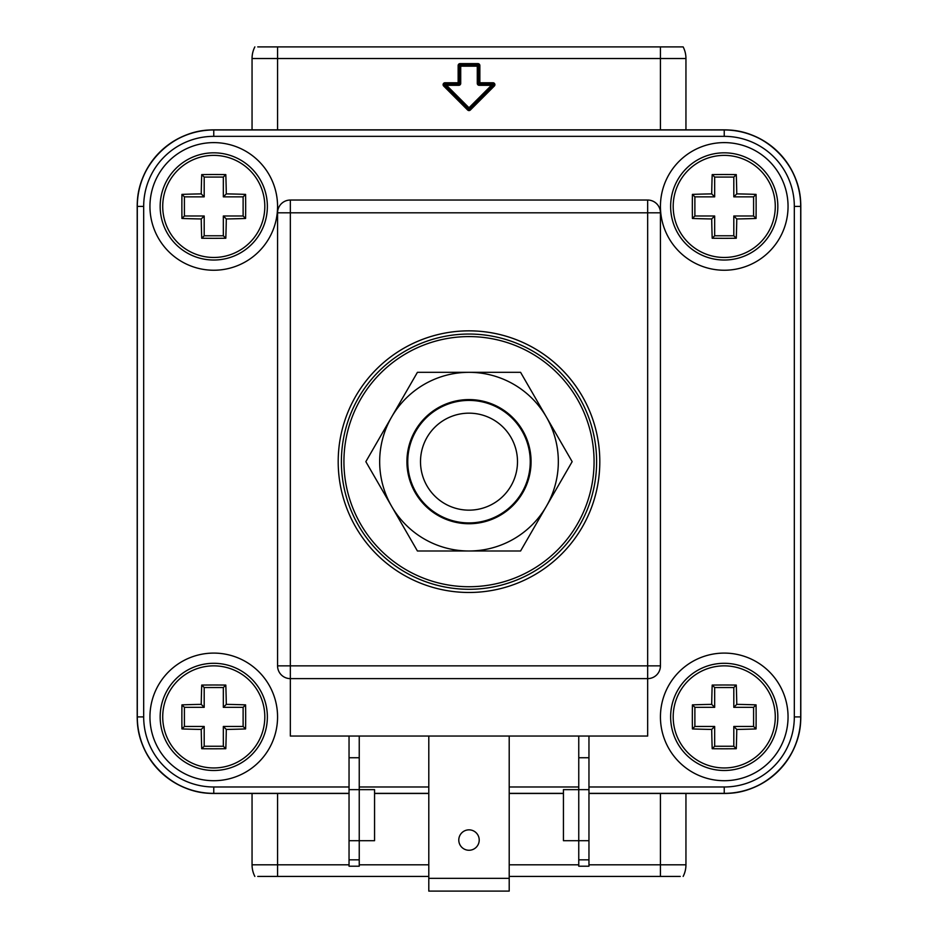 <?xml version="1.0" encoding="UTF-8"?>
<svg xmlns="http://www.w3.org/2000/svg" width="938" height="938" viewBox="0 0 938 938"><rect width="100%" height="100%" fill="white"/><g stroke="black" fill="none" stroke-linecap="round" stroke-linejoin="round"><path stroke-width="1.41" d="M676.943 876.42L668.079 876.42M653.892 876.42L637.371 876.42M300.617 876.42L284.097 876.42M269.921 876.42L261.057 876.42M680.249 876.42L509.205 876.42M428.795 876.42L257.751 876.42M277.566 793.466L277.566 864.813L252.052 864.813A25.525 25.525 0 0 0 254.843 876.42L254.843 876.42A25.525 25.525 0 0 1 252.052 864.813L252.052 793.466M660.434 876.42L660.434 864.813L685.948 864.813A25.525 25.525 0 0 1 683.157 876.42A25.525 25.525 0 0 0 685.948 864.813L685.948 793.466L724.242 793.466L588.958 793.466M349.042 864.813L277.566 864.813L277.566 876.42M563.433 793.466L509.205 793.466M428.795 793.466L374.567 793.466M349.042 793.466L213.758 793.466A76.576 76.576 0 0 1 137.194 716.902L137.194 206.419A76.576 76.576 0 0 1 213.758 129.854L724.242 129.854A76.576 76.576 0 0 1 800.806 206.419L800.806 716.902A76.576 76.576 0 0 1 724.242 793.466L588.958 793.36L724.242 793.36L724.242 786.982A70.08 70.08 0 0 0 794.322 716.902L794.322 206.419A70.08 70.08 0 0 0 724.242 136.35L213.758 136.35A70.08 70.08 0 0 0 143.678 206.419L143.678 716.902A70.08 70.08 0 0 0 213.758 786.982L349.042 786.982M660.434 129.854L660.434 46.9L277.566 46.9L277.566 58.519L252.052 58.519L252.052 129.854L213.758 129.854L213.758 136.35M277.566 46.9L257.751 46.9M261.022 46.9L269.874 46.9M284.038 46.9L300.57 46.9M637.441 46.9L653.962 46.9M668.137 46.9L676.978 46.9M660.434 46.9L683.157 46.9A25.525 25.525 180 0 1 685.948 58.519A25.525 25.525 0 0 0 683.157 46.9L680.249 46.9M252.052 58.519A25.525 25.525 180 0 1 254.843 46.9A25.525 25.525 0 0 0 252.052 58.519M277.566 129.854L277.566 58.519L685.948 58.519L685.948 129.854M492.978 82.767L492.978 84.045A0.633 0.633 0 0 1 493.435 85.124L494.338 86.026A1.911 1.911 0 0 0 492.978 82.767L479.846 82.767L479.212 84.045L492.978 84.045A0.633 0.633 0 0 1 493.435 85.124L469.446 109.113A0.633 0.633 0 0 1 468.554 109.113L444.565 85.124A0.633 0.633 0 0 1 445.022 84.045L458.788 84.045L458.154 82.767L459.432 83.4L459.432 65.531A0.633 0.633 0 0 1 460.066 64.898L477.934 64.898A0.633 0.633 0 0 1 478.568 65.531L478.568 83.4L479.846 82.767L479.846 65.531A1.911 1.911 0 0 0 477.934 63.62L460.066 63.62A1.911 1.911 0 0 0 458.154 65.531L458.154 82.767L445.022 82.767A1.911 1.911 0 0 0 443.662 86.026L444.565 85.124L446.558 85.311L445.022 84.045L458.788 84.045A0.633 0.633 0 0 0 459.432 83.4L459.432 65.531L460.71 66.176L460.066 64.898L477.934 64.898L477.29 66.176L478.568 65.531L478.568 83.4A0.633 0.633 0 0 0 479.212 84.045L492.978 84.045L491.442 85.311L493.435 85.124L469.446 109.113L469 107.764L468.554 109.113L444.565 85.135L445.022 82.767M467.652 110.016L468.554 109.113A0.633 0.633 0 0 0 469.446 109.113L470.348 110.016A1.911 1.911 0 0 1 467.652 110.016L443.662 86.026M479.846 65.531L478.568 65.531A0.633 0.633 0 0 0 477.934 64.898L477.934 63.62M788.049 716.902A63.807 63.807 0 0 1 724.242 780.709A63.807 63.807 0 0 1 660.434 716.902A63.807 63.807 0 0 1 724.242 653.094A63.807 63.807 0 0 1 788.049 716.902M213.758 780.709A63.807 63.807 0 0 1 149.951 716.902A63.807 63.807 0 0 1 213.758 653.094A63.807 63.807 0 0 1 277.566 716.902A63.807 63.807 0 0 1 213.758 780.709M277.566 206.419A63.807 63.807 0 0 1 213.758 270.238A63.807 63.807 0 0 1 149.951 206.419A63.807 63.807 0 0 1 213.758 142.611A63.807 63.807 0 0 1 277.566 206.419M724.242 142.611A63.807 63.807 0 0 1 788.049 206.419A63.807 63.807 0 0 1 724.242 270.238A63.807 63.807 0 0 1 660.434 206.419A63.807 63.807 0 0 1 724.242 142.611M469 400.409A61.251 61.251 0 0 1 530.251 461.66A61.251 61.251 0 0 1 469 522.923A61.251 61.251 0 0 1 407.749 461.66A61.251 61.251 0 0 1 469 400.409M469 510.155A48.495 48.495 0 0 1 420.505 461.66A48.495 48.495 0 0 1 469 413.166A48.495 48.495 0 0 1 517.495 461.66A48.495 48.495 0 0 1 469 510.155M162.72 206.419A51.051 51.051 0 0 1 213.758 155.38A51.051 51.051 0 0 1 264.809 206.419A51.051 51.051 0 0 1 213.758 257.469A51.051 51.051 0 0 1 162.72 206.419M245.58 218.46A108.48 13.214 180 0 1 226.293 218.953A108.48 13.214 90 0 1 225.8 238.24A106.791 13.015 180 0 1 201.729 238.24A108.48 13.214 -90 0 1 201.236 218.953A108.48 13.214 180 0 1 181.949 218.46A106.791 13.015 -90 0 1 181.866 206.419A106.791 13.015 -90 0 1 181.949 194.389A108.48 13.214 0 0 1 201.236 193.896A108.48 13.214 -90 0 1 201.729 174.609A106.791 13.015 0 0 1 225.8 174.609A108.48 13.214 90 0 1 226.293 193.896A108.48 13.214 0 0 1 245.58 194.389A106.791 13.015 90 0 1 245.662 206.419A106.791 13.015 90 0 1 245.58 218.46L243.118 215.998L243.118 196.851L223.338 196.851L226.293 193.896M245.58 194.389L243.118 196.851M201.729 174.609L204.191 177.071L204.191 196.851L201.236 193.896M204.191 196.851L184.411 196.851L184.411 215.998L204.191 215.998L201.236 218.953M181.949 194.389L184.411 196.851M204.191 215.998L204.191 235.778L223.338 235.778L225.8 238.24M201.729 238.24L204.191 235.778M225.8 174.609L223.338 177.071L204.191 177.071M223.338 177.071L223.338 196.851M243.118 215.998L223.338 215.998L223.338 235.778M223.338 215.998L226.293 218.953M181.949 218.46L184.411 215.998M724.242 155.38A51.051 51.051 0 0 1 775.28 206.419A51.051 51.051 0 0 1 724.242 257.469A51.051 51.051 0 0 1 673.191 206.419A51.051 51.051 0 0 1 724.242 155.38M712.2 238.24A108.48 13.214 -90 0 1 711.708 218.953A108.48 13.214 180 0 1 692.42 218.46A106.791 13.015 -90 0 1 692.42 194.389A108.48 13.214 0 0 1 711.708 193.896A108.48 13.214 -90 0 1 712.2 174.609A106.791 13.015 0 0 1 724.242 174.527A106.791 13.015 0 0 1 736.271 174.609A108.48 13.214 90 0 1 736.764 193.896A108.48 13.214 0 0 1 756.051 194.389A106.791 13.015 90 0 1 756.051 218.46A108.48 13.214 180 0 1 736.764 218.953A108.48 13.214 90 0 1 736.271 238.24A106.791 13.015 180 0 1 724.242 238.322A106.791 13.015 180 0 1 712.2 238.24L714.662 235.778L733.809 235.778L733.809 215.998L736.764 218.953M736.271 238.24L733.809 235.778M756.051 194.389L753.589 196.851L733.809 196.851L736.764 193.896M733.809 196.851L733.809 177.071L714.662 177.071L714.662 196.851L711.708 193.896M736.271 174.609L733.809 177.071M714.662 196.851L694.882 196.851L694.882 215.998L692.42 218.46M692.42 194.389L694.882 196.851M756.051 218.46L753.589 215.998L753.589 196.851M753.589 215.998L733.809 215.998M714.662 235.778L714.662 215.998L694.882 215.998M714.662 215.998L711.708 218.953M712.2 174.609L714.662 177.071M775.28 716.902A51.051 51.051 0 0 1 724.242 767.952A51.051 51.051 0 0 1 673.191 716.902A51.051 51.051 0 0 1 724.242 665.851A51.051 51.051 0 0 1 775.28 716.902M692.42 704.872A108.48 13.214 0 0 1 711.708 704.368A108.48 13.214 -90 0 1 712.2 685.08A106.791 13.015 0 0 1 736.271 685.08A108.48 13.214 90 0 1 736.764 704.368A108.48 13.214 0 0 1 756.051 704.872A106.791 13.015 90 0 1 756.134 716.902A106.791 13.015 90 0 1 756.051 728.932A108.48 13.214 180 0 1 736.764 729.424A108.48 13.214 90 0 1 736.271 748.712A106.791 13.015 180 0 1 712.2 748.712A108.48 13.214 -90 0 1 711.708 729.424A108.48 13.214 180 0 1 692.42 728.932A106.791 13.015 -90 0 1 692.338 716.902A106.791 13.015 -90 0 1 692.42 704.872L694.882 707.334L694.882 726.469L714.662 726.469L711.708 729.424M692.42 728.932L694.882 726.469M736.271 748.712L733.809 746.249L733.809 726.469L736.764 729.424M733.809 726.469L753.589 726.469L753.589 707.334L733.809 707.334L736.764 704.368M756.051 728.932L753.589 726.469M733.809 707.334L733.809 687.542L714.662 687.542L712.2 685.08M736.271 685.08L733.809 687.542M712.2 748.712L714.662 746.249L733.809 746.249M714.662 746.249L714.662 726.469M694.882 707.334L714.662 707.334L714.662 687.542M714.662 707.334L711.708 704.368M756.051 704.872L753.589 707.334M213.758 767.952A51.051 51.051 0 0 1 162.72 716.902A51.051 51.051 0 0 1 213.758 665.851A51.051 51.051 0 0 1 264.809 716.902A51.051 51.051 0 0 1 213.758 767.952M225.8 685.08A108.48 13.214 90 0 1 226.293 704.368A108.48 13.214 0 0 1 245.58 704.872A106.791 13.015 90 0 1 245.58 728.932A108.48 13.214 180 0 1 226.293 729.424A108.48 13.214 90 0 1 225.8 748.712A106.791 13.015 180 0 1 213.758 748.794A106.791 13.015 180 0 1 201.729 748.712A108.48 13.214 -90 0 1 201.236 729.424A108.48 13.214 180 0 1 181.949 728.932A106.791 13.015 -90 0 1 181.949 704.872A108.48 13.214 0 0 1 201.236 704.368A108.48 13.214 -90 0 1 201.729 685.08A106.791 13.015 0 0 1 213.758 684.998A106.791 13.015 0 0 1 225.8 685.08L223.338 687.542L204.191 687.542L204.191 707.334L201.236 704.368M201.729 685.08L204.191 687.542M181.949 728.932L184.411 726.469L204.191 726.469L201.236 729.424M204.191 726.469L204.191 746.249L223.338 746.249L223.338 726.469L226.293 729.424M201.729 748.712L204.191 746.249M223.338 726.469L243.118 726.469L243.118 707.334L245.58 704.872M245.58 728.932L243.118 726.469M181.949 704.872L184.411 707.334L184.411 726.469M184.411 707.334L204.191 707.334M223.338 687.542L223.338 707.334L243.118 707.334M223.338 707.334L226.293 704.368M225.8 748.712L223.338 746.249M469 330.856A130.804 130.804 0 0 0 338.196 461.66A130.804 130.804 0 0 0 469 592.476A130.804 130.804 0 0 0 599.804 461.66A130.804 130.804 0 0 0 469 330.856M647.666 200.04A12.757 12.757 0 0 1 660.434 212.809L647.666 212.809L647.666 200.04L290.334 200.04L290.334 212.809L277.566 212.809A12.757 12.757 0 0 1 290.334 200.04M277.566 665.851L290.334 665.851L290.334 212.809L647.666 212.809L647.666 665.851L290.334 665.851L290.334 678.62A12.757 12.757 0 0 1 277.566 665.851L277.566 212.809M647.666 678.62L290.334 678.62L290.334 736.049L647.666 736.049L647.666 665.851L660.434 665.851A12.757 12.757 0 0 1 647.666 678.62M660.434 212.809L660.434 665.851M349.042 736.049L349.042 866.22L359.242 866.22L359.242 840.694L349.042 840.694M359.242 736.049L359.242 789.644L349.042 789.644M374.567 840.694L359.242 840.694L359.242 789.644L374.567 789.644L374.567 840.694M349.042 757.74L359.242 757.74M588.958 859.829L588.958 866.22L578.758 866.22L578.758 840.694L588.958 840.694L588.958 859.829L578.758 859.829M588.958 840.694L588.958 757.74L578.758 757.74L578.758 789.644L588.958 789.644M588.958 736.049L588.958 757.74M578.758 736.049L578.758 757.74M563.433 840.694L578.758 840.694L578.758 789.644L563.433 789.644L563.433 840.694M428.795 736.049L428.795 891.1L509.205 891.1L509.205 736.049M428.795 878.343L509.205 878.343M469 829.849A10.212 10.212 0 0 1 479.212 840.049A10.212 10.212 0 0 1 469 850.262A10.212 10.212 0 0 1 458.788 840.049A10.212 10.212 0 0 1 469 829.849M594.082 423.378A130.804 130.804 0 0 0 343.918 423.378M596.615 461.66A127.615 127.615 0 0 0 469 334.045A127.615 127.615 0 0 0 341.385 461.66A127.615 127.615 0 0 0 469 589.287A127.615 127.615 0 0 0 596.615 461.66A127.615 127.615 0 0 0 469 334.045A127.615 127.615 0 0 0 341.385 461.66M546.362 506.332A89.333 89.333 0 0 0 469 372.327A89.333 89.333 0 0 0 391.638 506.332A89.333 89.333 0 0 0 546.362 506.332L572.157 461.66L520.578 372.327L417.422 372.327L365.843 461.66L417.422 550.993L520.578 550.993L546.362 506.332M531.072 461.66A62.072 62.072 0 0 0 469 399.588A62.072 62.072 0 0 0 406.928 461.66A62.072 62.072 0 0 0 469 523.732A62.072 62.072 0 0 0 531.072 461.66M359.242 864.813L428.795 864.813M509.205 864.813L578.758 864.813M588.958 864.813L660.434 864.813L660.434 793.466M794.322 716.902L800.806 716.902M800.806 206.419L800.7 716.902A76.459 76.459 0 0 1 724.242 793.36C765.091 794.416 801.744 757.763 800.7 716.902L800.7 206.419L794.322 206.419M724.242 136.35L724.242 129.854M143.678 206.419L137.194 206.419M137.194 716.902L137.3 206.419A76.459 76.459 0 0 1 213.758 129.972L724.242 129.972A76.459 76.459 0 0 1 800.7 206.419C801.755 165.569 765.103 128.916 724.242 129.96L213.758 129.96C172.909 128.916 136.256 165.557 137.3 206.419L137.3 716.902L143.678 716.902M213.758 786.982L213.758 793.466M494.338 86.026L470.348 110.016M477.29 83.4L478.568 83.4A0.633 0.633 0 0 0 479.212 84.045L479.212 85.311A1.911 1.911 0 0 1 477.29 83.4L477.29 66.176L460.71 66.176L460.71 83.4A1.911 1.911 0 0 1 458.788 85.311L446.558 85.311L469 107.764L491.442 85.311L479.212 85.311M493.435 85.124L492.978 84.045L493.435 85.124M458.154 65.531L460.066 64.898L460.066 63.62M458.788 85.311L458.788 84.045A0.633 0.633 0 0 0 459.432 83.4L460.71 83.4M469.446 109.113L468.554 109.113L444.565 85.135L445.022 84.045M460.066 64.898A0.633 0.633 0 0 0 459.432 65.531M359.242 786.982L428.795 786.982M509.205 786.982L578.758 786.982M588.958 786.982L724.242 786.982M213.758 793.36A76.459 76.459 0 0 1 137.3 716.902C136.245 757.752 172.897 794.416 213.758 793.36L349.042 793.36L213.758 793.36M563.433 793.36L509.205 793.36L563.433 793.36M428.795 793.36L374.567 793.36L428.795 793.36M670.635 716.902A53.595 53.595 0 0 0 724.242 770.497A53.595 53.595 0 0 0 777.837 716.902A53.595 53.595 0 0 0 724.242 663.295A53.595 53.595 0 0 0 670.635 716.902M213.758 663.295A53.595 53.595 0 0 0 160.163 716.902A53.595 53.595 0 0 0 213.758 770.497A53.595 53.595 0 0 0 267.365 716.902A53.595 53.595 0 0 0 213.758 663.295M160.163 206.419A53.595 53.595 0 0 0 213.758 260.025A53.595 53.595 0 0 0 267.365 206.419A53.595 53.595 0 0 0 213.758 152.824A53.595 53.595 0 0 0 160.163 206.419M724.242 260.025A53.595 53.595 0 0 0 777.837 206.419A53.595 53.595 0 0 0 724.242 152.824A53.595 53.595 0 0 0 670.635 206.419A53.595 53.595 0 0 0 724.242 260.025M349.042 859.829L359.242 859.829M594.071 461.66A125.071 125.071 0 0 0 469 336.59A125.071 125.071 0 0 0 343.929 461.66A125.071 125.071 0 0 0 469 586.731A125.071 125.071 0 0 0 594.071 461.66M478.568 83.4L479.212 84.045M459.432 83.4L458.788 84.045M478.568 65.531L477.934 64.898"/></g></svg>

